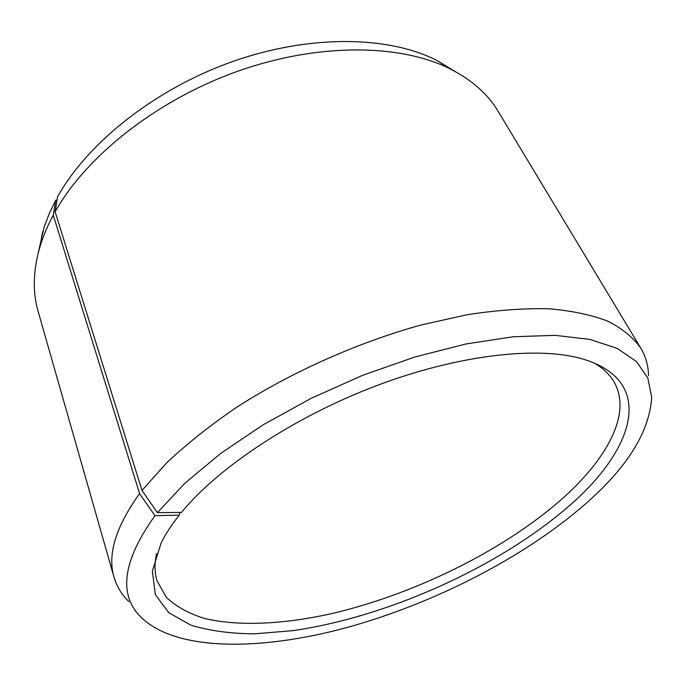<?xml version="1.0" encoding="UTF-8"?>
<svg xmlns="http://www.w3.org/2000/svg" width="686" height="686" viewBox="0 0 686 686"><rect width="100%" height="100%" fill="white"/><g stroke="black" fill="none" stroke-linecap="round" stroke-linejoin="round"><path stroke-width="1.03" d="M594.47 363.143C603.371 368.433 609.931 374.753 614.142 382.102C632.406 414.078 606.253 460.598 559.201 501.415C499.888 552.59 411.146 595.585 328.757 614.27C281.912 624.337 238.059 626.438 204.651 618.48C188.95 613.618 176.216 606.63 166.458 597.489L157.025 580.87C154.522 572.767 154.367 563.66 156.571 553.542M179.964 512.425L179.26 515.135C171.569 524.816 165.515 534.12 161.107 543.038L152.343 571.172L155.336 594.599L168.722 612.658L190.854 625.143C209.281 630.768 230.479 633.667 254.463 633.83L292.742 630.666C386.132 617.306 495.721 568.505 566.139 508.515C633.581 451.834 657.634 381.845 583.692 359.293C539.565 345.855 460.152 354.225 377.497 385.309C294.886 416.411 218.628 467.037 181.473 512.408L157.368 512.648L142.002 490.439L55.129 211.794L57.581 196.796C87.559 142.859 154.89 89.146 232.108 61.723C309.377 34.343 388.165 35.749 436.579 60.265L455.127 71.481M55.129 211.794C86.307 156.065 156.811 100.045 237.622 71.293C318.467 42.575 400.555 43.827 450.41 69.012C472.019 80.091 487.909 94.171 498.087 111.261L640.835 348.222C645.809 356.634 648.373 365.801 648.519 375.705M142.002 490.439L166.604 462.904C186.489 444.194 209.599 425.809 235.933 407.758C290.821 372.335 357.526 342.52 421.513 324.881L467.929 314.582C497.496 310.106 524.61 308.177 549.263 308.794C572.184 310.801 591.812 314.968 608.148 321.314C622.485 328.731 633.384 337.692 640.835 348.222M157.368 512.648L184.826 483.296L220.48 453.566L263.21 424.763L311.341 398.24L362.774 375.268L415.133 356.917L466.034 343.952L513.257 336.757L554.991 335.343L589.9 339.407L617.16 348.377L636.454 361.539L647.841 378.089L651.7 397.22C649.488 433.003 625.683 470.056 580.296 508.369C518.616 560.428 430.757 604.563 345.727 627.862C261.246 650.602 178.634 651.486 142.465 618.643C117.889 595.954 122.057 561.637 154.967 515.683L139.584 493.603L53.259 215.181L55.789 200.08L57.015 200.261M179.26 515.135L154.967 515.683M128.908 601.639C121.756 594.779 116.8 586.659 114.039 577.278C107.222 554.691 115.737 526.797 139.584 493.603M114.039 577.278L38.09 311.273C32.534 292.176 33.074 270.944 39.711 247.586C42.841 236.97 47.36 226.166 53.259 215.181M38.296 252.722L44.118 227.083L49.221 213.663L55.789 200.08M436.579 60.265L450.41 69.012M42.738 231.508L39.711 247.586"/></g></svg>
